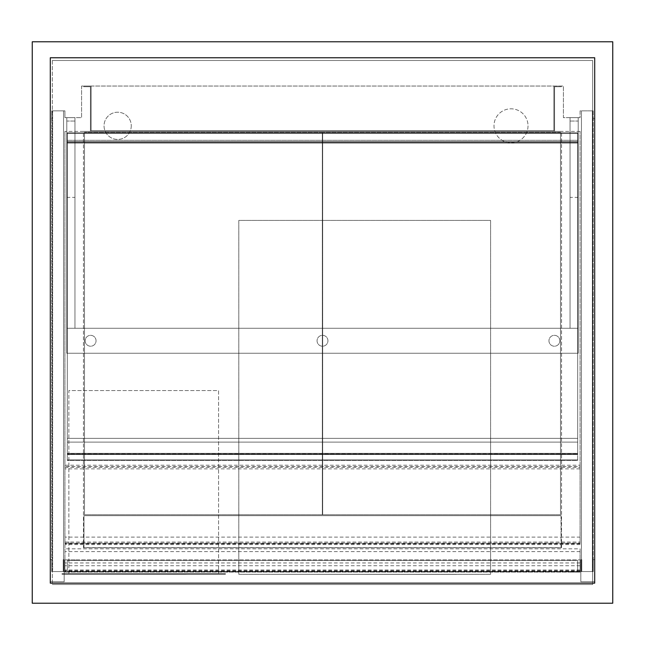 <?xml version="1.0" encoding="UTF-8"?>
<svg xmlns="http://www.w3.org/2000/svg" width="645" height="645" viewBox="0 0 645 645"><rect width="100%" height="100%" fill="white"/><g stroke="black" fill="none" stroke-linecap="round" stroke-linejoin="round"><path stroke-width="0.48" stroke-dasharray="3.23 2.42" d="M577.702 560.553L577.702 571.438L67.298 571.438L67.298 560.553L577.702 560.553L577.702 571.438L67.298 571.438L67.298 560.553L577.702 560.553L67.298 560.553L67.298 571.438L577.702 571.438L577.702 560.553L67.298 560.553L67.298 571.438L577.702 571.438L577.702 560.553L75.054 560.553L75.054 559.876L64.847 559.876L580.153 559.876L75.054 559.876L75.054 560.553L67.298 560.553L577.702 560.553L577.702 571.438L577.702 560.553M581.443 571.575L581.443 110.851L581.443 571.575L592.336 571.575L592.336 110.851L581.443 110.851L592.336 110.851L592.336 571.575L581.443 571.575L581.443 110.851L592.336 110.851L592.336 571.575L592.336 110.851L581.443 110.851L581.443 571.575L592.336 571.575L581.443 571.575M63.557 110.851L63.557 571.575L52.664 571.575L52.664 110.851L63.557 110.851L63.557 571.575L52.664 571.575L52.664 110.851L63.557 110.851L52.664 110.851L52.664 571.575L52.664 110.851L63.557 110.851L63.557 571.575L63.557 110.851M83.463 131.403L561.537 131.403L561.537 547.758L83.463 547.758L83.463 131.403L561.537 131.403L561.537 547.758L83.463 547.758L83.463 131.403M52.326 60.493L52.326 584.507L52.326 60.493L592.674 60.493L592.674 584.507L52.326 584.507L592.674 584.507L592.674 60.493L52.326 60.493M612.75 41.78L612.75 603.22L32.25 603.22L32.25 41.78L612.75 41.78M322.331 132.306L84.479 132.306L322.331 132.306L322.331 514.766L84.479 514.766L84.479 132.306L84.479 514.766L322.331 514.766L322.331 132.306M560.521 132.306L322.669 132.306L560.521 132.306L560.521 514.766L322.669 514.766L322.669 132.306L322.669 514.766L560.521 514.766L560.521 132.306M561.029 515.661L561.029 547.653L561.029 515.661L83.971 515.661L83.971 547.653L561.029 547.653L83.971 547.653L83.971 515.661L561.029 515.661M64.919 543.138L64.919 131.403L64.919 543.138L580.081 543.138L64.919 543.163M64.919 542.034L580.081 542.034L580.081 543.163M580.081 542.034L580.081 468.867L64.919 468.867M64.919 467.294L580.081 467.294L580.081 468.867M64.919 465.222L580.081 465.222L580.081 466.561L64.919 466.561M580.081 467.294L580.081 466.561M580.081 465.222L580.081 131.403L580.081 537.1L64.919 537.1M580.081 131.403L64.919 131.403L580.081 131.403M580.081 537.1L580.081 543.138M50.286 57.768L50.286 118.68L51.713 118.68L51.713 110.851L64.919 110.851L64.919 117.656L81.593 117.656L81.593 86.043L563.408 86.043L563.408 117.656L580.081 117.656L580.081 110.851L593.287 110.851L593.287 118.68L594.714 118.68L594.714 57.768L50.286 57.768L50.286 118.68L51.713 118.68L51.713 110.851L64.919 110.851L64.919 117.656L81.593 117.656L81.593 86.043L563.408 86.043L563.408 117.656L580.081 117.656L580.081 110.851L593.287 110.851L593.287 118.68L594.714 118.68L594.714 57.768L50.286 57.768L50.286 583.144L594.714 583.144L594.714 57.768L50.286 57.768M64.919 117.656L64.919 110.851L51.713 110.851L51.713 571.575L593.287 571.575L593.287 110.851L580.081 110.851L580.081 117.656L563.408 117.656L563.408 86.043L81.593 86.043L81.593 117.656L64.919 117.656L64.919 110.851L51.713 110.851L51.713 571.575L593.287 571.575L593.287 110.851L580.081 110.851L580.081 117.656L563.408 117.656L563.408 86.043L81.593 86.043L81.593 117.656L64.919 117.656M51.713 559.667L51.713 571.575L51.713 559.667L50.286 559.667L50.286 581.782L64.169 581.782L64.169 559.667L63.218 559.667L63.218 571.575L51.713 571.575L63.218 571.575L63.218 559.667L64.169 559.667L64.169 581.782L50.286 581.782L50.286 559.667L51.713 559.667M593.287 559.667L593.287 571.575L593.287 559.667L594.714 559.667L594.714 581.782L580.831 581.782L580.831 559.667L581.782 559.667L581.782 571.575L593.287 571.575L581.782 571.575L581.782 559.667L580.831 559.667L580.831 581.782L594.714 581.782L594.714 559.667L593.287 559.667M553.886 86.043L561.368 86.043L553.886 86.043L553.886 130.725L91.114 130.725L91.114 86.043L83.632 86.043L83.632 86.72L90.437 86.72L90.437 131.403L554.563 131.403L554.563 86.72L561.368 86.72L561.368 86.043L561.368 86.72L554.563 86.72L554.563 131.403L90.437 131.403L90.437 86.72L83.632 86.72L83.632 86.043L91.114 86.043L91.114 130.725L553.886 130.725L553.886 86.043M66.79 121.058L66.79 328.281L74.957 328.281L74.957 117.656L74.957 328.281L74.957 117.656L74.957 328.281L74.957 117.656L74.957 328.281L66.79 328.281L66.79 117.656L74.957 117.656L66.79 117.656L66.79 121.058L74.957 121.058L66.79 121.058L66.79 328.281L74.957 328.281L66.79 328.281L66.79 117.656L74.957 117.656L66.79 117.656L66.79 328.281L74.957 328.281L66.79 328.281L66.79 117.656L74.957 117.656L66.79 117.656L66.79 121.058L74.957 121.058M578.21 121.058L578.21 328.281L570.043 328.281L570.043 117.656L570.043 328.281L570.043 117.656L570.043 328.281L570.043 117.656L570.043 328.281L578.21 328.281L578.21 117.656L570.043 117.656L578.21 117.656L578.21 121.058L570.043 121.058L578.21 121.058L578.21 328.281L570.043 328.281L578.21 328.281L578.21 117.656L570.043 117.656L578.21 117.656L578.21 328.281L570.043 328.281L578.21 328.281L578.21 117.656L570.043 117.656L578.21 117.656L578.21 121.058L570.043 121.058M66.79 328.281L578.21 328.281L578.21 353.258L66.79 353.258L578.21 353.258L66.79 353.258L578.21 353.258L66.79 353.258L578.21 353.258L578.21 328.281L66.79 328.281L66.79 353.258L66.79 328.281L578.21 328.281L578.21 353.258L578.21 328.281L66.79 328.281L66.79 353.258L66.79 328.281L578.21 328.281L578.21 353.258L578.21 328.281L66.79 328.281L66.79 353.258L66.79 328.281M96.049 340.77A5.442 5.442 0 0 0 90.606 335.327A5.442 5.442 0 0 0 85.164 340.77A5.442 5.442 0 0 0 90.606 346.22A5.442 5.442 0 0 0 96.049 340.77A5.442 5.442 0 0 0 90.606 335.327A5.442 5.442 0 0 0 85.164 340.77A5.442 5.442 0 0 0 90.606 346.22A5.442 5.442 0 0 0 96.049 340.77A5.442 5.442 0 0 0 90.606 335.327A5.442 5.442 0 0 0 85.164 340.77A5.442 5.442 0 0 0 90.606 346.22A5.442 5.442 0 0 0 96.049 340.77A5.442 5.442 0 0 0 90.606 335.327A5.442 5.442 0 0 0 85.164 340.77A5.442 5.442 0 0 0 90.606 346.22A5.442 5.442 0 0 0 96.049 340.77A5.442 5.442 0 0 0 90.606 335.327A5.442 5.442 0 0 0 85.164 340.77A5.442 5.442 0 0 0 90.606 346.22A5.442 5.442 0 0 0 96.049 340.77A5.442 5.442 0 0 0 90.606 335.327A5.442 5.442 0 0 0 85.164 340.77A5.442 5.442 0 0 0 90.606 346.22A5.442 5.442 0 0 0 96.049 340.77M327.942 340.77A5.442 5.442 0 0 0 322.5 335.327A5.442 5.442 0 0 0 317.058 340.77A5.442 5.442 0 0 0 322.5 346.22A5.442 5.442 0 0 0 327.942 340.77A5.442 5.442 0 0 0 322.5 335.327A5.442 5.442 0 0 0 317.058 340.77A5.442 5.442 0 0 0 322.5 346.22A5.442 5.442 0 0 0 327.942 340.77A5.442 5.442 0 0 0 322.5 335.327A5.442 5.442 0 0 0 317.058 340.77A5.442 5.442 0 0 0 322.5 346.22A5.442 5.442 0 0 0 327.942 340.77A5.442 5.442 0 0 0 322.5 335.327A5.442 5.442 0 0 0 317.058 340.77A5.442 5.442 0 0 0 322.5 346.22A5.442 5.442 0 0 0 327.942 340.77A5.442 5.442 0 0 0 322.5 335.327A5.442 5.442 0 0 0 317.058 340.77A5.442 5.442 0 0 0 322.5 346.22A5.442 5.442 0 0 0 327.942 340.77A5.442 5.442 0 0 0 322.5 335.327A5.442 5.442 0 0 0 317.058 340.77A5.442 5.442 0 0 0 322.5 346.22A5.442 5.442 0 0 0 327.942 340.77M559.836 340.77A5.442 5.442 0 0 0 554.394 335.327A5.442 5.442 0 0 0 548.951 340.77A5.442 5.442 0 0 0 554.394 346.22A5.442 5.442 0 0 0 559.836 340.77A5.442 5.442 0 0 0 554.394 335.327A5.442 5.442 0 0 0 548.951 340.77A5.442 5.442 0 0 0 554.394 346.22A5.442 5.442 0 0 0 559.836 340.77A5.442 5.442 0 0 0 554.394 335.327A5.442 5.442 0 0 0 548.951 340.77A5.442 5.442 0 0 0 554.394 346.22A5.442 5.442 0 0 0 559.836 340.77A5.442 5.442 0 0 0 554.394 335.327A5.442 5.442 0 0 0 548.951 340.77A5.442 5.442 0 0 0 554.394 346.22A5.442 5.442 0 0 0 559.836 340.77A5.442 5.442 0 0 0 554.394 335.327A5.442 5.442 0 0 0 548.951 340.77A5.442 5.442 0 0 0 554.394 346.22A5.442 5.442 0 0 0 559.836 340.77A5.442 5.442 0 0 0 554.394 335.327A5.442 5.442 0 0 0 548.951 340.77A5.442 5.442 0 0 0 554.394 346.22A5.442 5.442 0 0 0 559.836 340.77M67.298 453.338L577.702 453.338L577.702 133.491L67.298 133.491L67.298 453.338L577.702 453.338L577.702 133.491L67.298 133.491L67.298 453.338L577.702 453.338L577.702 133.491L67.298 133.491L67.298 453.338L577.702 453.338L577.702 133.491L67.298 133.491L67.298 453.338L577.702 453.338L577.702 133.491L67.298 133.491L67.298 453.338L577.702 453.338L577.702 133.491L67.298 133.491L67.298 453.338M577.702 132.805L577.702 143.085L577.702 132.805L577.702 143.085L577.702 132.805L577.702 143.085L577.702 132.805L67.298 132.805L67.298 140.296L577.702 140.296L67.298 140.296L67.298 133.491L577.702 133.491L67.298 133.491L67.298 142.335L577.702 142.335L67.298 142.335L577.702 142.4L67.298 142.4L67.298 143.085L577.702 143.085L67.298 143.085L67.298 141.65L577.702 141.65L67.298 141.65L67.298 132.805L577.702 132.805L67.298 132.805L67.298 140.296L577.702 140.296L67.298 140.296L67.298 133.491L577.702 133.491L67.298 133.491L67.298 142.335L577.702 142.335L67.298 142.335L577.702 142.4L67.298 142.4L67.298 143.085L577.702 143.085L67.298 143.085L67.298 141.65L577.702 141.65L67.298 141.65L67.298 132.805L577.702 132.805L67.298 132.805L67.298 140.296L577.702 140.296L67.298 140.296L67.298 133.491L577.702 133.491L67.298 133.491L67.298 142.335L577.702 142.335L67.298 142.335L577.702 142.4L67.298 142.4L67.298 143.085L577.702 143.085L67.298 143.085L67.298 141.65L577.702 141.65L67.298 141.65L67.298 132.805L577.702 132.805M577.702 460.522L577.702 438.366L577.702 460.522L577.702 438.366L577.702 460.522L577.702 438.366L577.702 460.522L67.298 460.522L67.298 454.024L577.702 454.024L67.298 454.024L67.298 438.366L577.702 438.366L67.298 438.366L67.298 453.451L577.702 453.451L67.298 453.451L67.298 454.411L577.702 454.411L67.298 454.411L67.298 442.107L577.702 442.107L67.298 442.107L67.298 454.531L577.702 454.531L67.298 454.531L67.298 459.853L577.702 459.853L67.298 459.853L67.298 460.522L67.298 438.366L577.702 438.366L67.298 438.366L67.298 454.411L67.298 442.107L577.702 442.107L67.298 442.107L67.298 460.522L577.702 460.522L67.298 460.522L67.298 454.024L577.702 454.024M67.298 454.024L67.298 438.366L577.702 438.366L67.298 438.366L67.298 453.451L577.702 453.451M67.298 453.451L67.298 454.411L577.702 454.411M67.298 454.411L67.298 442.107L577.702 442.107L67.298 442.107L67.298 454.531L577.702 454.531M67.298 454.531L67.298 459.853L577.702 459.853M67.298 459.853L67.298 460.522M63.557 571.575L52.664 571.575L63.557 571.575M569.946 560.553L569.946 559.876L569.946 560.553M67.298 571.438L67.298 560.553L67.298 571.438L577.702 571.438L569.946 571.438L569.946 572.123L580.153 572.123L64.847 572.123L569.946 572.123L569.946 571.438L75.054 571.438L75.054 572.123L75.054 571.438L67.298 571.438M64.847 559.876L64.847 572.123L64.847 559.876M580.153 559.876L580.153 572.123L580.153 559.876M238.795 574.3L238.795 220.421L490.595 220.421L490.595 574.3L238.795 574.3L238.795 220.421L490.595 220.421L490.595 574.3L238.795 574.3M68.862 573.623L68.862 390.556L218.582 390.556L218.582 573.623L68.862 573.623L68.862 390.556L218.582 390.556L218.582 573.623L68.862 573.623M62.057 573.623L62.057 574.3L225.387 574.3L62.057 574.3L62.057 573.623L225.387 573.623L62.057 573.623M225.387 573.623L225.387 574.3L225.387 573.623M101.192 574.3L186.26 574.364L101.192 574.3M272.819 574.3L456.563 574.364L272.819 574.3M64.919 548.839L64.919 571.019L64.919 543.55L64.919 548.839L580.081 548.839L580.081 571.019L580.081 548.839M528.021 125.823A17.012 17.012 0 0 1 511.009 142.835A17.012 17.012 0 0 1 493.997 125.823A17.012 17.012 0 0 1 511.009 108.812A17.012 17.012 0 0 1 528.021 125.823A17.012 17.012 0 0 1 511.009 142.835A17.012 17.012 0 0 1 493.997 125.823A17.012 17.012 0 0 1 511.009 108.812A17.012 17.012 0 0 1 528.021 125.823M131.266 125.823A13.609 13.609 0 0 1 117.656 139.433A13.609 13.609 0 0 1 104.047 125.823A13.609 13.609 0 0 1 117.656 112.214A13.609 13.609 0 0 1 131.266 125.823A13.609 13.609 0 0 1 117.656 139.433A13.609 13.609 0 0 1 104.047 125.823A13.609 13.609 0 0 1 117.656 112.214A13.609 13.609 0 0 1 131.266 125.823M66.79 197.346L74.957 197.346M578.21 197.346L570.043 197.346M67.298 142.4L577.702 142.4M67.298 142.335L577.702 142.335M580.081 551.62L64.919 551.62M580.081 569.978L64.919 569.978M580.081 570.752L64.919 570.752M580.081 565.73L64.919 565.73M580.081 562.948L64.919 562.948M580.081 544.582L64.919 544.582M580.081 543.808L64.919 543.808M580.081 571.019L64.919 571.019M580.081 543.55L64.919 543.55"/><path stroke-width="0.97" d="M612.75 603.22L612.75 41.78L32.25 41.78L32.25 603.22L612.75 603.22M594.714 583.144L594.714 57.768L50.286 57.768L50.286 583.144L594.714 583.144"/></g></svg>
